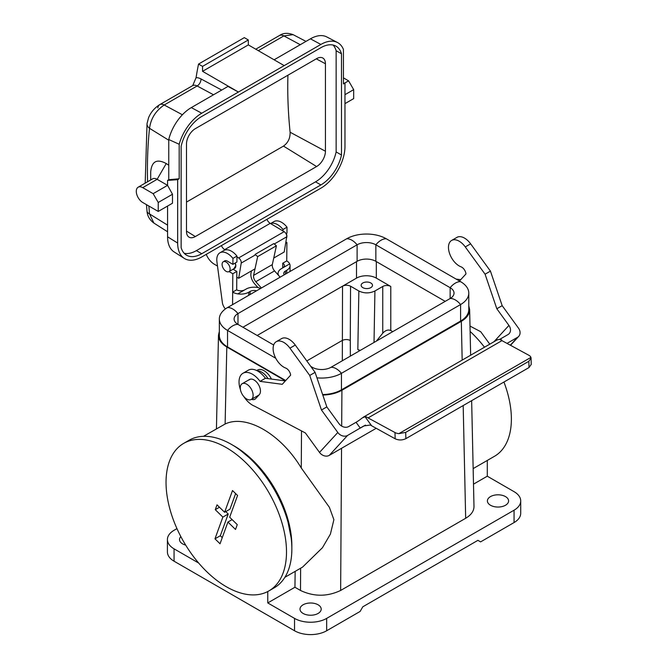 <?xml version="1.0" encoding="UTF-8"?>
<svg xmlns="http://www.w3.org/2000/svg" width="668" height="668" viewBox="0 0 668 668"><rect width="100%" height="100%" fill="white"/><g stroke="black" fill="none" stroke-linecap="round" stroke-linejoin="round"><path stroke-width="1" d="M246.701 399.021A9.085 5.244 -120 0 0 251.243 399.472A9.085 5.244 -120 0 0 251.243 388.976A9.085 5.244 -120 0 0 242.158 383.733A9.085 5.244 -120 0 0 240.764 391.014A9.085 5.244 -120 0 0 246.701 399.021M445.205 301.36L375.85 261.313A13.251 7.649 0 0 0 357.113 261.313L242.918 327.245M376.318 261.589L376.318 278.122L390.78 286.472A5.678 3.282 0 0 0 382.747 286.472L374.915 290.989C369.563 293.519 364.21 293.519 358.85 290.989L350.55 286.196C347.878 284.935 345.197 284.935 342.525 286.196L257.172 335.478M392.734 331.654L390.78 330.518C388.1 329.416 385.419 330.309 382.747 333.198L382.747 286.472M514.059 510.202A22.712 13.118 0 0 0 520.714 500.925L520.714 513.291A22.712 13.118 180 0 1 514.059 522.568L514.059 510.202L326.66 618.393A22.712 13.118 180 0 1 294.538 618.393L267.768 602.937L267.768 591.531M232.982 445.314A81.396 46.994 60 0 1 291.841 547.267M198.672 563.049L174.064 548.837L174.064 561.203L294.538 630.759L294.538 618.393M520.714 500.925A22.712 13.118 0 0 0 514.059 491.656L487.289 476.2L487.289 460.452M470.122 331.445A81.396 46.994 60 0 1 484.484 347.226M503.939 382.029A81.396 46.994 60 0 1 494.52 456.269L473.144 468.61M359.785 350.675L357.839 349.556L358.85 290.989M306.796 360.929L342.258 340.446C344.938 339.235 347.611 339.235 350.291 340.455L350.349 356.127M203.481 436.321L225.116 424.013C246.233 413.918 280.777 433.866 301.268 467.984L329.399 507.329L333.891 519.671L330.409 534.091L322.444 547.718L302.604 567.074L284.877 577.311M471.8 407.505L473.988 506.478C473.954 511.053 471.182 514.986 465.671 518.276L340.647 590.454C327.262 596.783 313.876 596.783 300.491 590.462L300.633 568.209M285.712 380.526L227.537 346.942A28.014 16.174 180 0 1 219.338 335.503L219.338 318.987A28.014 16.174 180 0 1 227.537 307.556A15.147 8.742 60 0 1 237.983 313.584L237.983 324.397A13.251 7.649 180 0 1 234.101 318.987A13.251 7.649 180 0 1 237.983 313.584L357.113 244.797L357.113 261.313M219.338 331.411L218.486 335.186C218.519 339.761 221.292 343.686 226.803 346.976L285.436 380.835M322.803 395.055C330.217 394.846 336.589 393.243 341.916 390.262L461.321 321.325C466.832 318.035 469.604 314.102 469.637 309.526L468.786 305.752M322.636 394.563A28.014 16.174 0 0 0 341.448 389.836L460.586 321.058A28.014 16.174 0 0 0 468.786 309.618L468.786 293.102A28.014 16.174 0 0 0 460.586 281.662L386.296 238.777A28.014 16.174 0 0 0 346.675 238.777L227.537 307.556M176.953 528.622L174.064 530.292A22.712 13.118 0 0 0 167.409 539.569A22.712 13.118 0 0 0 174.064 548.837M185.687 545.121A10.604 6.121 180 0 1 179.525 539.569A10.604 6.121 180 0 1 180.844 536.613M295.164 571.374L294.939 587.247L300.491 590.462M294.939 587.247L267.768 602.937M487.289 476.2L473.495 484.158M318.093 604.79A10.604 6.121 180 0 1 321.199 609.116A10.604 6.121 180 0 1 310.595 615.236A10.604 6.121 180 0 1 299.999 609.116A10.604 6.121 180 0 1 306.545 603.463A10.604 6.121 180 0 1 318.093 604.79M505.492 496.6A10.604 6.121 180 0 1 508.599 500.925A10.604 6.121 180 0 1 497.994 507.045A10.604 6.121 180 0 1 487.398 500.925A10.604 6.121 180 0 1 493.936 495.272A10.604 6.121 180 0 1 505.492 496.6M514.059 522.568L480.593 541.89L477.921 540.337L362.799 606.803L360.127 611.437L326.66 630.759A22.712 13.118 180 0 1 294.538 630.759M174.064 561.203A22.712 13.118 180 0 1 167.409 551.935L167.409 539.569M342.333 360.753L342.525 286.196L356.512 278.122L356.512 261.664M376.318 278.122A14.011 8.091 0 0 0 356.512 278.122M370.832 282.99A5.678 3.282 0 0 0 364.644 282.28A5.678 3.282 0 0 0 361.137 285.311A5.678 3.282 0 0 0 366.815 288.593A5.678 3.282 0 0 0 372.493 285.311A5.678 3.282 0 0 0 370.832 282.99M376.41 341.081L382.747 333.198M360.236 350.416L357.839 349.556M311.413 367.291A15.147 8.742 -60 0 1 312.273 367.291A13.251 7.649 0 0 0 331.011 367.291L450.14 298.512A13.251 7.649 0 0 0 454.023 293.102A13.251 7.649 0 0 0 450.14 287.691L375.85 244.797A13.251 7.649 0 0 0 357.113 244.797A15.147 8.742 60 0 0 346.675 238.777M316.949 377.829A28.014 16.174 0 0 0 341.448 373.32L460.586 304.541A28.014 16.174 0 0 0 468.786 293.102M275.75 358.265L227.537 330.426A28.014 16.174 180 0 1 219.338 318.987M312.273 367.291L310.804 366.44M273.68 345.014L237.983 324.397A15.147 8.742 -60 0 0 227.537 330.426L227.537 346.942M273.796 243.595L255.051 254.416L257.664 256.596L276.402 245.774L273.796 243.595M251.485 270.891L250.959 273.321A9.469 5.461 -120 0 0 254.65 283.842L257.998 287.607M261.388 288.008L255.802 281.712A5.678 3.282 60 0 1 253.589 275.4L257.664 256.596M279.967 277.011A11.356 6.613 0.4 0 0 280.159 277.178L274.548 270.891A5.678 3.282 60 0 1 272.327 264.586L253.589 275.4M272.327 264.586L276.402 245.774M284.292 274.79A5.678 3.307 -179.6 0 1 283.75 273.354A5.678 3.307 -179.6 0 1 285.411 271.041L285.386 274.156M286.722 273.379L286.747 270.264L285.411 271.041M286.747 270.264A11.356 6.613 0.4 0 0 290.079 265.639A11.356 6.613 0.4 0 0 289.687 263.893L281.395 268.678A11.356 6.613 0.4 0 0 278.072 273.312A11.356 6.613 0.4 0 0 278.84 275.734M282.731 267.91L289.687 263.893A11.356 6.613 0.4 0 0 286.747 260.912L282.731 263.225A5.678 3.307 -179.6 0 1 284.401 265.588A5.678 3.307 -179.6 0 1 282.731 267.91M260.654 288.434A11.356 6.613 0.4 0 0 246.058 289.085L237.766 293.87A11.356 6.613 0.4 0 0 248.738 292.217L250.074 291.44A5.678 3.307 -179.6 0 1 256.512 290.822M229.074 271.55L232.815 273.746L232.673 292.133A11.356 6.613 0.4 0 0 237.766 293.87L244.722 289.854A5.678 3.307 -179.6 0 1 236.689 289.812L232.673 292.133M225.4 308.942A7.573 4.375 60 0 1 222.377 302.612L216.933 261.848A15.147 8.742 60 0 1 219.931 252.788A15.147 8.742 60 0 1 232.94 258.391L232.89 264.361L227.537 261.213A5.77 3.332 -120 0 0 224.615 260.904A5.77 3.332 -120 0 0 224.147 261.271M285.879 241.925L286.898 242.526L285.662 243.236M270.565 223.555L274.005 221.567A15.147 8.742 60 0 1 287.015 227.17L286.964 233.14L286.021 233.683M287.015 227.17L282.998 229.491A15.147 8.742 -120 0 0 270.607 223.58M282.99 230.978L282.998 229.491M286.898 242.526L286.747 260.912L286.898 242.526M282.698 267.926L282.731 263.225M219.931 252.788L223.939 250.475A15.147 8.742 60 0 1 236.948 256.078L232.94 258.391M236.948 256.078L236.906 262.04L232.89 264.361M233.09 269.229L236.831 271.425L232.815 273.746L232.573 304.65M236.689 289.812L236.831 271.425M268.018 378.622A13.251 7.649 -120 0 0 261.689 372.126A13.251 7.649 -120 0 0 257.289 370.849M271.442 379.073A13.251 7.649 -120 0 0 257.472 370.08L256.679 370.54M234.009 268.586L235.812 265.597M227.83 263.509A5.678 3.282 60 0 1 228.949 271.617A5.678 3.282 60 0 1 223.271 268.344A5.678 3.282 60 0 1 223.271 261.781A5.678 3.282 60 0 1 227.83 263.509M286.555 237.891A5.678 3.282 -120 0 0 286.305 233.524M287.933 75.208C287.382 93.587 288.108 112.591 290.104 132.222L325.433 151.244A12.492 7.214 -60 0 1 316.599 166.541L283.483 146.092C288.067 142.802 290.271 138.176 290.104 132.222M186.489 202.095L283.483 146.092M325.433 151.244L325.433 63.761A12.492 7.214 -60 0 0 322.686 57.949A12.492 7.214 -60 0 0 316.599 58.659L195.323 128.673A12.492 7.214 -60 0 0 186.489 143.979L186.489 231.462A12.492 7.214 -60 0 0 188.927 237.082A12.492 7.214 -60 0 0 195.323 236.555L316.599 166.541M315.521 181.846A30.285 17.485 120 0 0 336.138 151.92L341.49 155.009A30.285 17.485 -60 0 1 320.882 184.936L315.521 181.846L196.392 250.625L201.744 253.715L320.882 184.936M201.744 253.715A30.285 17.485 -60 0 1 186.606 255.218A30.285 17.485 -60 0 1 181.137 247.594L181.137 146.384A30.285 17.485 -60 0 1 201.744 116.466L320.882 47.687A30.285 17.485 -60 0 1 336.021 46.184A30.285 17.485 -60 0 1 341.49 53.799L336.138 50.71L336.138 151.92M336.138 50.71A30.285 17.485 120 0 0 333.107 45.048M184.168 253.256A30.285 17.485 120 0 0 196.392 250.625M192.735 85.571L196.058 77.713A454.324 262.307 60 0 1 198.538 64.07L202.554 66.382L202.554 71.334L238.426 92.042L227.98 86.431L191.307 107.606L201.744 113.218A34.076 19.673 120 0 0 179.191 144.271L168.753 139.52L168.753 179.717L167.576 180.393L177.655 179.675L179.191 178.782L179.191 144.271M202.554 66.382L248.329 39.955L244.313 37.642L198.538 64.07M153.156 193.67L142.718 187.641A9.085 5.244 -120 0 0 138.176 187.19A9.085 5.244 -120 0 0 136.781 194.471A9.085 5.244 -120 0 0 142.718 202.479L158.241 211.439L158.241 202.479L153.156 193.67L167.576 185.345L157.139 179.316A9.085 5.244 -120 0 0 152.596 178.865L138.176 187.19M167.576 180.393L167.576 185.345L172.486 194.254L172.486 203.222L158.241 211.439M167.576 236.814L177.655 243.052A34.076 19.673 120 0 0 184.293 258.399L174.114 251.928A33.559 19.372 -60 0 1 167.576 236.814L167.576 206.053M168.753 139.52A33.559 19.372 -60 0 1 191.307 107.606M177.655 243.052L177.655 179.675M168.753 165.213L166.24 163.551C156.871 158.533 151.694 161.305 150.709 171.868L150.709 179.951M343.435 77.864L348.587 80.836L353.673 89.646L353.673 98.613L344.972 103.632M348.587 80.836L344.655 83.108M274.122 59.794L310.436 38.828A33.559 19.372 -60 0 1 326.794 36.94L337.49 42.518A34.076 19.673 120 0 0 320.882 44.439L310.436 38.828M343.435 83.233L344.972 83.074L344.972 146.451A34.076 19.673 120 0 1 320.882 188.184L201.744 256.963A34.076 19.673 120 0 1 184.293 258.399M344.972 83.074L343.435 83.959L343.435 49.449A34.076 19.673 120 0 0 337.49 42.518M248.329 39.955L248.329 44.898L284.201 65.614L320.882 44.439M284.201 65.614L201.744 113.218M341.49 53.799L341.49 155.009M266.916 219.338A5.678 3.282 -120 0 0 270.214 223.346L284.151 231.671A3.783 2.188 60 0 1 286.739 236.798L284.192 252.011L273.746 258.04M255.009 268.853L238.676 278.28L236.789 277.195M217.501 266.056L214.253 264.177A13.251 7.649 60 0 1 206.245 254.366M153.924 223.095C149.607 219.881 147.311 215.889 147.027 211.096L147.027 211.096A9.469 4.76 -5.3 0 0 149.523 213.944L153.924 223.087L167.576 231.771M300.266 44.706L283.875 35.905A9.469 5.461 60 0 0 279.374 35.563L279.374 35.563C283.107 32.957 287.691 32.657 293.102 34.661L283.875 35.905L258.307 50.659M213.526 94.781L197.135 85.98L164.203 104.993C155.753 110.729 150.859 118.503 149.523 128.314C147.737 145.365 147.077 163.184 147.57 181.763M270.214 223.346L224.698 249.623L225.241 249.941M236.948 256.938L238.635 257.948L284.151 231.671M254.884 255.184L241.223 263.067L238.676 278.28M235.219 263.017A5.77 3.332 60 0 1 234.618 268.452A5.77 3.332 60 0 1 234.059 268.67M241.223 263.067A3.783 2.188 -120 0 0 238.635 257.948M224.698 249.623A5.678 3.282 60 0 1 221.409 245.615M248.329 44.898L202.554 71.334M145.19 183.141L147.035 123.597A9.469 6.095 6 0 0 149.523 128.314L168.753 140.222M179.191 178.782L168.753 179.717M353.673 89.646L344.972 94.672M172.486 194.254L158.241 202.479M227.922 522.042L220.031 543.777L214.971 538.825L222.861 517.099L215.271 509.676L217.025 504.849L224.615 512.264L232.506 490.537L237.566 495.481L229.675 517.216L237.265 524.63L235.512 529.457L227.922 522.042L232.13 519.612M235.629 493.585L229.967 509.175L224.615 512.264M215.271 509.676L219.48 507.246M225.759 511.605L228.214 514.009L220.323 535.736L222.26 537.631M222.861 517.099L228.214 514.009M214.971 538.825L220.323 535.736M183.675 443.385L189.027 440.287A85.187 49.181 60 0 1 274.214 489.477A85.187 49.181 60 0 1 274.214 587.84L268.862 590.929A85.187 49.181 60 0 1 206.546 571.482A85.187 49.181 60 0 1 183.675 443.385A85.187 49.181 60 0 1 268.862 492.566A85.187 49.181 60 0 1 268.862 590.929M528.998 367.559L531.219 364.444L531.06 358.165L528.847 361.288L528.998 367.559L405.852 438.659L405.693 432.388L528.847 361.288M497.501 339.853L498.896 339.411A7.573 4.375 60 0 1 501.944 340.638L528.847 355.259A7.573 4.242 178.6 0 1 530.918 357.397L531.06 358.173M376.234 428.271L329.266 455.384L347.552 435.452L363.793 425.967L370.281 425.015L395.147 438.776C398.712 440.387 402.286 440.354 405.852 438.659M405.693 432.388L398.871 433.632A7.573 4.242 178.6 0 1 394.988 432.538L368.085 417.926A7.573 4.375 -120 0 0 365.045 416.698L362.215 417.959A7.573 1.102 -36 0 1 356.052 422.293L360.269 428.113L365.471 425.107M240.438 389.653A18.929 10.93 60 0 1 242.952 373.27L248.304 370.181A18.929 10.93 60 0 1 265.396 378.272L260.036 381.361L282.247 384.309L290.63 375.174A6.045 3.49 -120 0 0 285.654 368.043A15.147 8.742 60 0 1 274.323 355.009A15.147 8.742 60 0 1 276.26 341.69L281.612 338.601A15.147 8.742 60 0 1 295.281 345.072L315.087 372.352L326.827 406.904L338.935 423.579A7.573 6.087 42.5 0 0 348.688 426.543L356.052 422.293M501.91 340.613L500.616 338.835A7.573 1.102 -36 0 1 499.43 339.469M500.616 338.835L507.972 334.584A7.573 6.087 42.5 0 0 509.15 333.641A7.573 6.087 42.5 0 0 508.933 325.433L493.936 341.765M459.475 281.019L465.98 273.938A6.045 3.49 60 0 0 461.003 266.808A15.147 8.742 -120 0 1 449.673 253.773A15.147 8.742 -120 0 1 451.61 240.455A15.147 8.742 -120 0 1 465.279 246.926L485.085 274.206L496.825 308.758L508.933 325.433M469.996 326.067L480.735 331.729L489.769 344.17M496.825 308.758L502.177 305.668L518.502 328.155A7.573 6.087 -137.5 0 1 518.727 336.363A7.573 6.087 -137.5 0 1 517.55 337.307L510.319 345.189M347.552 435.452A7.573 6.087 -137.5 0 1 337.799 432.48L319.513 452.42A7.573 6.087 42.5 0 0 329.266 455.384M319.513 452.42L305.385 432.964L254.566 406.161A18.929 10.93 60 0 1 243.862 396.617M507.012 343.394L517.55 337.307M326.827 406.904L321.475 410.002L337.799 432.48M460.703 279.683L456.094 279.074M502.177 305.668L490.437 271.108L470.631 243.837A15.147 8.742 -120 0 0 456.962 237.365L451.61 240.455M368.085 417.926L501.944 340.638M398.871 433.632L530.918 357.397M485.085 274.206L490.437 271.108M265.396 378.272L285.353 380.919M256.863 396.224A9.085 5.244 -120 0 0 257.648 396.458M250.366 379.157L248.746 380.1A9.085 5.244 60 0 1 249.481 379.499A9.085 5.244 60 0 1 258.14 384.05A9.085 5.244 60 0 1 259.309 394.646L255.652 398.629A9.085 5.244 60 0 1 254.909 399.23A9.085 5.244 60 0 1 251.51 399.314M276.26 341.69A15.147 8.742 60 0 1 289.929 348.162L309.735 375.441L321.475 410.002M315.087 372.352L309.735 375.441M242.952 373.27A18.929 10.93 60 0 1 260.036 381.361M390.78 286.472L390.78 330.518M350.55 286.196L350.291 340.455M226.803 346.976L225.116 424.013M301.268 467.984L301.51 430.918M341.916 390.262L341.69 426.101M341.548 448.295L340.647 590.454M465.671 518.276L463.183 405.559M462.172 360.102L461.321 321.325M326.66 618.393L326.66 630.759M374.915 290.989L374.03 342.459M386.296 238.777A15.147 8.742 120 0 0 375.85 244.797L375.85 261.313M460.586 281.662A15.147 8.742 120 0 0 450.14 287.691L450.14 298.512A15.147 8.742 -120 0 1 460.586 304.541L460.586 321.058M341.448 389.836L341.448 373.32A15.147 8.742 -120 0 0 331.011 367.291M274.548 270.891L255.802 281.712M250.049 294.555L250.074 291.44M248.738 292.217L248.713 295.331M228.949 271.617L235.086 268.077M235.746 265.639L235.161 263.05M186.489 231.103L195.323 236.555M325.433 63.761L316.29 58.834M166.24 163.551L157.139 179.316L142.718 187.641M148.847 206.02L149.523 213.944L167.576 225.124M157.815 107.94A9.469 5.461 60 0 1 159.71 104.651A9.469 5.461 60 0 1 164.203 104.993L182.397 114.762M286.739 236.798L274.272 243.995M196.058 77.713A15.147 8.742 60 0 1 201.01 78.949L221.709 90.063M201.01 78.949A5.678 3.39 118.2 0 1 197.135 85.98A9.469 5.461 -120 0 0 192.634 85.638L159.71 104.651C154.458 107.974 150.726 112.383 148.505 117.877L147.035 123.597M250.032 458.465A81.396 46.994 60 0 1 252.613 460.912A81.396 46.994 60 0 1 288.977 525.916M394.988 432.538L395.147 438.776M371.558 425.666L365.045 416.698M465.279 246.926L470.631 243.837M295.281 345.072L289.929 348.162M469.637 309.526L470.648 355.217M471.65 400.675L471.808 407.906M216.432 428.839L218.486 335.186M278.072 273.312L278.055 274.857M290.029 271.475L290.079 265.639M249.481 379.499L242.158 383.733M258.975 395.005L251.243 399.472M223.271 261.781L225.166 260.687M293.102 34.652L306.002 41.391M279.374 35.563L255.761 49.19M147.027 211.096L146.459 204.642M240.714 450.558L252.972 460.853L267.25 477.553L278.932 496.992L287.123 517.658L291.164 537.949M518.727 336.363L510.527 345.306M363.258 417.216L497.685 339.603"/></g></svg>
